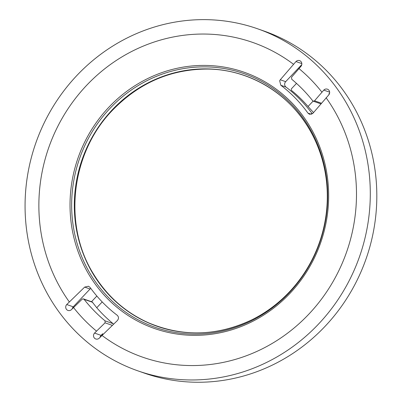 <?xml version="1.0" encoding="UTF-8"?>
<svg xmlns="http://www.w3.org/2000/svg" width="402" height="402" viewBox="0 0 402 402"><rect width="100%" height="100%" fill="white"/><g stroke="black" fill="none" stroke-linecap="round" stroke-linejoin="round"><path stroke-width="0.6" d="M329.595 93.153L328.866 93.927L329.298 94.078M323.786 90.108L314.53 100.801L313.796 101.229L312.691 100.776A153.534 145.343 -70.7 0 0 291.716 79.244L291.556 77.214L300.812 66.521A3.623 3.432 -70.7 0 0 299.596 60.622A3.623 3.432 -70.7 0 0 295.978 61.556L280.274 79.772L279.671 80.777L280.827 85.269A141.755 134.193 -70.7 0 1 307.942 113.108L309.495 114.289L312.922 113.289L328.62 95.073A3.623 3.432 -70.7 0 0 327.404 89.174A3.623 3.432 -70.7 0 0 323.786 90.108L329.645 92.164M301.781 64.601L285.681 81.666A3.623 3.432 -70.7 0 0 286.013 87.088L280.827 85.269M313.53 112.57L308.048 106.48A141.755 134.193 -70.7 0 0 291.696 90.596A1.357 1.286 -70.7 0 1 291.606 88.591L296.505 83.4M91.505 301.716L96.857 296.048M71.571 309.495L82.083 299.239L82.907 298.847L84.083 299.319A153.534 145.343 -70.7 0 0 105.053 320.851L105.053 322.826L94.545 333.077A3.623 3.432 -70.7 0 0 95.766 338.981A3.623 3.432 -70.7 0 0 99.379 338.047L117.309 320.615C118.907 318.711 118.871 316.927 117.208 315.268A141.755 134.193 -70.7 0 1 90.093 287.43L88.475 286.229L84.666 287.098L66.737 304.53A3.623 3.432 -70.7 0 0 67.958 310.429A3.623 3.432 -70.7 0 0 71.571 309.495M102.208 301.942L96.746 307.736L92.214 301.962L83.51 298.912M90.797 288.4A3.623 3.432 -70.7 0 0 90.073 288.993L73.259 306.816A3.623 3.432 -70.7 0 0 72.29 308.736M308.048 106.48L313.108 101.118M103.239 334.092L102.51 333.836L101.068 335.368A3.623 3.432 -70.7 0 0 100.098 337.288M96.746 307.736A153.534 145.343 -70.7 0 0 113.073 323.665A1.357 1.286 109.3 0 1 113.48 324.283M148.303 322.826A132.786 125.705 -70.7 0 0 251.813 319.831A132.786 125.705 -70.7 0 0 314.917 139.861A132.786 125.705 -70.7 0 0 110.55 111.681A132.786 125.705 -70.7 0 0 148.303 322.826M312.329 113.836A141.755 134.193 -70.7 0 0 286.013 87.088M137.72 370.795L144.243 373.081A181.201 171.538 -70.7 0 0 363.77 265.079A181.201 171.538 -70.7 0 0 275.857 35.708A181.201 171.538 -70.7 0 0 264.159 31.095L257.637 28.803A181.201 171.538 109.3 0 1 269.335 33.421A181.201 171.538 109.3 0 1 357.247 262.787A181.201 171.538 109.3 0 1 137.72 370.795A181.201 171.538 109.3 0 1 35.808 143.042A181.201 171.538 109.3 0 1 257.637 28.803M298.912 68.536A166.709 157.815 109.3 0 1 321.881 92.123M326.097 97.746A166.709 157.815 109.3 0 1 308.942 314.037A166.709 157.815 109.3 0 1 101.902 335.374M96.45 331.062A166.709 157.815 109.3 0 1 73.476 307.48M69.26 301.857A166.709 157.815 109.3 0 1 85.224 86.842A166.709 157.815 109.3 0 1 290.757 62.245A166.709 157.815 109.3 0 1 293.455 64.23M321.449 103.229L314.53 100.801M301.837 63.611L295.978 61.556M285.681 81.666L280.274 79.772M92.716 302.349L84.083 299.319M90.073 288.993L84.666 287.098M73.259 306.816L66.737 304.53M112.339 325.379L105.053 322.826M101.068 335.368L94.545 333.077M113.073 323.665L105.053 320.851M145.66 325.022A135.745 128.504 -70.7 0 0 311.103 264.245A135.745 128.504 -70.7 0 0 275.129 88.375A135.745 128.504 -70.7 0 0 87.576 136.519A135.745 128.504 -70.7 0 0 145.66 325.022M146.524 323.896A134.394 127.223 -70.7 0 0 327.112 183.201A134.394 127.223 -70.7 0 0 125.369 94.395A134.394 127.223 -70.7 0 0 146.524 323.896M311.384 114.319L307.942 113.108M102.61 334.695L101.927 334.459M251.813 319.831C217.276 336.162 182.87 337.162 148.589 322.831C125.334 312.404 106.932 296.063 93.38 273.807C62.672 224.628 71.018 152.911 112.459 110.279C138.926 83.013 170.398 69.275 206.874 69.064C252.421 69.129 295.611 97.4 314.917 139.861M320.912 103.867L313.243 101.178"/></g></svg>
